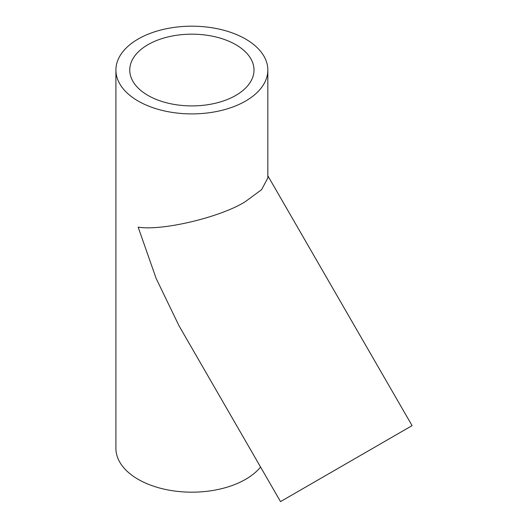 <?xml version="1.0" encoding="UTF-8"?>
<svg xmlns="http://www.w3.org/2000/svg" width="528" height="528" viewBox="0 0 528 528"><rect width="100%" height="100%" fill="white"/><g stroke="black" fill="none" stroke-linecap="round" stroke-linejoin="round"><path stroke-width="0.79" d="M147.946 95.403A62.119 35.864 180 0 1 129.756 70.046A62.119 35.864 180 0 1 168.102 36.907A62.119 35.864 180 0 1 235.798 44.682A62.119 35.864 180 0 1 253.994 70.046A62.119 35.864 180 0 1 215.648 103.178A62.119 35.864 180 0 1 147.946 95.403M315.242 481.549L400.099 432.557L315.242 481.549M280.52 501.6L412.091 425.641L280.52 501.6L179.025 325.809L156.169 278.527L138.158 227.146C162.334 231.165 221.41 217.041 245.586 201.458L261.584 189.671L267.835 177.969L267.835 70.046A75.959 43.857 180 0 1 220.942 110.563A75.959 43.857 180 0 1 138.158 101.053A75.959 43.857 180 0 1 115.909 70.046A75.959 43.857 180 0 1 162.802 29.528A75.959 43.857 180 0 1 245.586 39.032A75.959 43.857 180 0 1 267.835 70.046M260.568 467.042A75.959 43.857 180 0 1 138.158 479.332A75.959 43.857 180 0 1 115.909 448.325L115.909 70.046M267.835 175.784L412.091 425.641"/></g></svg>
